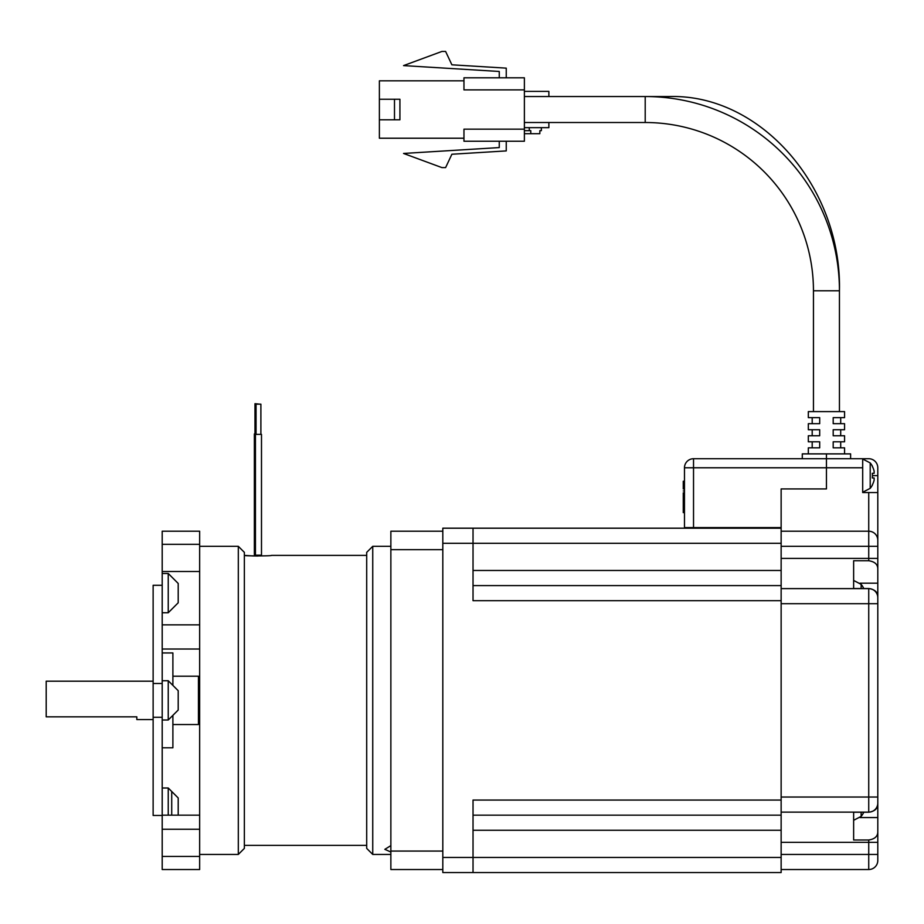 <?xml version="1.0" encoding="UTF-8"?>
<svg xmlns="http://www.w3.org/2000/svg" width="924" height="924" viewBox="0 0 924 924"><rect width="100%" height="100%" fill="white"/><g stroke="black" fill="none" stroke-linecap="round" stroke-linejoin="round"><path stroke-width="1.39" d="M473.03 570.478L781.138 570.478L781.138 600.692L473.03 600.692L473.03 543.3L442.815 543.3L442.815 528.193L473.03 528.193L473.03 543.3L781.138 543.3L781.138 528.193L473.03 528.193M781.138 800.057L781.138 857.449L473.03 857.449L473.03 872.556L442.815 872.556L442.815 857.449L473.03 857.449L473.03 800.057L781.138 800.057L781.138 600.692M781.138 857.449L781.138 872.556L473.03 872.556M473.03 585.585L781.138 585.585L781.138 543.3M442.815 857.449L442.815 543.3M473.03 830.26L781.138 830.26L781.138 815.164L473.03 815.164M860.013 583.183L877.8 583.183L877.8 804.411C877.592 808.754 874.566 811.364 868.733 812.231L868.733 588.519L853.637 588.519L853.637 560.753L868.733 560.753L868.733 492.55L877.8 492.55L877.8 467.775A9.067 9.067 0 0 0 868.733 458.72L862.693 458.72L862.693 492.55L868.733 492.55M860.013 817.567L877.8 817.567L877.8 797.031L781.138 797.031M850.611 458.72L850.611 453.88L826.449 453.88L826.449 458.72L862.693 458.72M877.8 492.55L877.8 568.56C877.592 564.217 874.566 561.619 868.733 560.753M877.8 583.183L877.8 568.56M868.733 588.519C874.566 589.385 877.592 591.995 877.8 596.327L877.8 603.707L781.138 603.707M877.8 817.567L877.8 860.475A9.067 9.067 0 0 1 868.733 869.53L868.733 839.997L853.637 839.997L853.637 812.231L868.733 812.231M877.8 832.178C877.592 836.52 874.566 839.131 868.733 839.997M862.693 467.775L693.531 467.775L693.531 527.592L781.138 527.592L781.138 488.923L826.449 488.923L826.449 458.72L826.449 488.923L781.138 488.923L781.138 528.193M781.138 869.53L868.733 869.53M781.138 812.138L868.733 812.138A9.067 9.067 0 0 0 877.8 803.083M781.138 588.611L868.733 588.611A9.067 9.067 0 0 1 877.8 597.666A9.067 9.067 0 0 0 868.733 588.611M781.138 531.219L868.987 531.219M877.8 540.274A9.067 9.067 0 0 0 868.733 531.219A9.067 9.067 0 0 1 877.8 540.274L877.8 540.032M839.442 411.596L839.442 290.771L813.455 290.771L813.455 411.596L813.455 290.771A168.249 168.249 0 0 0 645.206 122.511L524.382 122.511M666.758 97.736A12.994 6.491 90 0 1 669.484 96.535C761.133 94.029 841.81 187.653 839.442 290.771A194.236 194.236 0 0 0 645.206 96.535L645.206 122.511M808.327 453.88L808.327 447.84L819.692 447.84L819.692 441.799L808.327 441.799L808.327 435.758L819.692 435.758L819.692 429.718L808.327 429.718L808.327 423.677L819.692 423.677L819.692 417.636L808.327 417.636L808.327 411.596L844.571 411.596L844.571 417.636L833.194 417.636L833.194 423.677L844.571 423.677L844.571 429.718L833.194 429.718L833.194 435.758L844.571 435.758L844.571 441.799L833.194 441.799L833.194 447.84L844.571 447.84L844.571 453.88L844.571 447.84M524.382 89.894L463.964 89.894L463.964 77.801L524.382 77.801L524.382 141.245L463.964 141.245L463.964 129.164L524.382 129.164M463.964 80.827L379.383 80.827L379.383 99.249L399.919 99.249L399.919 119.797L379.383 119.797L379.383 138.219L463.964 138.219M379.383 119.797L379.383 99.249M506.248 77.801L506.248 68.145L451.882 64.807L445.611 51.444L441.926 51.444L403.545 65.604L499.26 71.471L499.26 77.801M506.248 141.245L506.248 150.912L451.882 154.239L445.611 167.602L441.926 167.602L403.545 153.453L499.26 147.574L499.26 141.245M394.49 99.249L394.49 119.797M564.853 96.535L669.484 96.535M812.196 423.677L812.196 417.636M812.196 435.758L812.196 429.718M812.196 447.84L812.196 441.799M838.103 447.84L833.194 447.84M833.194 441.799L838.103 441.799M838.103 435.758L833.194 435.758M833.194 429.718L838.103 429.718M838.103 423.677L833.194 423.677M833.194 417.636L838.103 417.636M840.701 423.677L840.701 417.636M840.701 435.758L840.701 429.718M840.701 447.84L840.701 441.799M524.382 127.651L548.868 127.651L548.868 122.511M548.868 96.535L548.868 91.395L524.382 91.395M529.279 127.651L529.279 130.665L530.792 130.665L530.792 133.691L539.847 133.691L539.847 130.665L541.36 130.665L541.36 127.651M524.382 130.665L529.279 130.665M530.792 133.691L524.382 133.691M862.693 459.02L870.212 462.936L870.212 488.334A19.935 19.935 0 0 0 872.429 485.031L872.429 485.031M870.212 462.936A19.935 19.935 0 0 1 872.429 466.239L872.429 466.239M872.302 477.962A19.924 17.833 90 0 0 872.302 473.307A19.924 17.833 90 0 1 872.302 477.962L874.127 477.962L874.127 480.145A19.797 19.797 0 0 1 872.302 484.973M872.302 466.297A19.797 19.797 0 0 1 874.127 471.125L874.127 473.307L872.302 473.307M853.637 580.457L861.145 584.361L861.145 588.519M861.145 584.361A19.935 19.935 0 0 1 863.79 588.519A19.797 18.295 180 0 0 863.235 587.548A19.924 6.815 151.7 0 1 863.363 588.519M853.637 581.716L853.637 588.519M861.145 812.231L861.145 816.389A19.935 19.935 0 0 0 863.79 812.231M853.637 812.231L853.637 820.293L861.145 816.389M366.701 555.382L271.541 555.382C272.384 556.075 243.532 556.075 244.363 555.382L252.679 555.925M252.772 555.925L257.946 556.017M254.978 433.887L254.978 403.684L259.806 404.158M255.451 554.712L254.366 554.712L254.366 433.887L256.063 433.887M256.063 434.372L256.063 404.158L260.891 404.158L260.891 434.372M255.451 555.197L255.451 434.372L261.492 434.372L261.492 555.197L255.451 555.197M372.742 546.315L366.701 552.356L366.701 848.394L372.742 854.434L372.742 546.315L390.864 546.315M390.864 852.009L384.823 849.341L390.864 845.622M442.815 869.53L390.864 869.53L390.864 851.073L442.815 851.073M442.815 549.676L390.864 549.676L390.864 851.073M442.815 531.219L390.864 531.219L390.864 549.676M238.311 546.315L244.363 552.356L244.363 848.394L238.311 854.434L238.311 546.315L199.653 546.315M199.653 856.433L199.653 869.53L162.197 869.53L162.197 856.433L199.653 856.433L199.653 531.219L162.197 531.219L162.197 544.317L199.653 544.317L162.197 544.317L162.197 571.494L199.653 571.494M168.237 573.481L168.237 612.751L178.205 602.783L178.205 583.448L168.237 573.481L162.197 573.481L162.197 571.494M178.205 815.164L178.205 797.966L168.237 787.999L162.197 787.999M168.237 815.164L168.237 787.999M168.237 680.734L168.237 720.004L178.205 710.036L178.205 690.702L168.237 680.734L162.197 680.734L162.197 573.481M162.197 856.433L162.197 680.734M162.197 717.267L153.13 717.267L153.13 683.483L162.197 683.483M162.197 585.285L153.13 585.285L153.13 683.483M153.13 717.267L153.13 815.465L162.197 815.465M172.892 685.389L172.892 652.945L162.197 652.945M162.197 747.793L172.892 747.793L172.892 715.361M172.892 724.543L198.441 724.543L198.441 676.206L172.892 676.206M153.13 681.196L46.2 681.196L46.2 716.839L136.821 716.839L136.821 719.553L153.13 719.553M171.714 815.164L171.714 791.464M802.286 458.72L802.286 453.88L826.449 453.88L826.449 458.72L693.531 458.72A9.067 9.067 0 0 0 684.476 467.775A9.067 9.067 0 0 1 693.531 458.72L693.531 467.775L684.476 467.775A9.067 9.067 0 0 1 693.531 458.72M693.531 527.592L684.476 527.592L684.476 467.775M683.263 481.242L684.476 481.242L683.263 481.242L684.476 481.242L683.263 481.242L684.476 481.254L683.263 481.254L683.263 488.888L684.476 488.9L683.263 488.9L684.476 488.912M683.263 488.877L684.476 488.831M683.263 488.819L684.476 488.784M683.263 488.761L684.476 488.715M683.263 488.704L684.476 488.657M683.263 488.634L684.476 488.634L683.263 488.611M683.263 488.577L684.476 488.577L683.263 488.553M683.263 488.519L684.476 488.519L683.263 488.484M683.263 488.45L684.476 488.45M683.263 488.415L684.476 488.415L683.263 488.38M683.263 488.346L684.476 488.346M683.263 488.299L684.476 488.299L683.263 488.265M683.263 488.219L684.476 488.219M683.263 488.172L684.476 488.172L683.263 488.138M683.263 488.103L684.476 488.103M683.263 488.057L684.476 488.057L683.263 488.022M683.263 487.988L684.476 487.988M683.263 487.953L684.476 487.953L683.263 487.918M683.263 487.884L684.476 487.884L683.263 487.849M683.263 487.826L684.476 487.826L683.263 487.791M683.263 487.768L684.476 487.768L683.263 487.733M683.263 487.71L684.476 487.71L683.263 487.687M683.263 487.653L684.476 487.653L683.263 487.629M683.263 487.595L684.476 487.595L683.263 487.572M683.263 487.537L684.476 487.537L683.263 487.502M683.263 487.479L684.476 487.479L683.263 487.445M683.263 487.398L684.476 487.398M683.263 487.364L684.476 487.364M683.263 487.318L684.476 487.318L683.263 487.283M683.263 487.237L684.476 487.237M683.263 487.179L684.476 487.179M683.263 487.133L684.476 487.133M683.263 487.075L684.476 487.075M683.263 486.89L684.476 486.89M683.263 486.821L684.476 486.821M683.263 486.752L684.476 486.752M683.263 486.682L684.476 486.682M683.263 486.613L684.476 486.613M683.263 486.544L684.476 486.544M683.263 486.486L684.476 486.486M683.263 486.428L684.476 486.428M683.263 486.371L684.476 486.371M683.263 486.313L684.476 486.313M683.263 486.255L684.476 486.255M683.263 486.209L684.476 486.209M683.263 486.151L684.476 486.151M683.263 486.105L684.476 486.105L683.263 486.059M683.263 486.012L684.476 486.012M683.263 485.978L684.476 485.978L683.263 485.943M683.263 485.932L684.476 485.897M683.263 485.874L684.476 485.828M683.263 485.805L684.476 485.805L683.263 485.781M683.263 485.747L684.476 485.747L683.263 485.724M683.263 485.689L684.476 485.689L683.263 485.666M683.263 485.631L684.476 485.631L683.263 485.597M683.263 485.562L684.476 485.562M683.263 485.527L684.476 485.527L683.263 485.493M683.263 485.447L684.476 485.447M683.263 485.4L684.476 485.4M683.263 485.343L684.476 485.343M683.263 485.296L684.476 485.296M683.263 485.239L684.476 485.239M683.263 485.181L684.476 485.181M683.263 485.123L684.476 485.123M683.263 485.065L684.476 485.065M683.263 485.008L684.476 485.008M683.263 484.95L684.476 484.95M683.263 484.892L684.476 484.892L683.263 484.846M683.263 484.788L684.476 484.788M683.263 484.73L684.476 484.73M683.263 484.673L684.476 484.673M683.263 484.615L684.476 484.615M683.263 484.557L684.476 484.557M683.263 484.499L684.476 484.499M683.263 484.442L684.476 484.442M683.263 484.384L684.476 484.384M683.263 483.91L684.476 483.91L683.263 483.864M683.263 483.818L684.476 483.818M683.263 483.772L684.476 483.772M683.263 483.726L684.476 483.726L683.263 483.691M683.263 483.645L684.476 483.645M683.263 483.61L684.476 483.61M683.263 483.564L684.476 483.564L683.263 483.529M683.263 483.495L684.476 483.495L683.263 483.46M683.263 483.425L684.476 483.425M683.263 483.391L684.476 483.391L683.263 483.356M683.263 483.321L684.476 483.321L683.263 483.287M683.263 482.836L684.476 482.836M683.263 482.802L684.476 482.802M683.263 482.143L684.476 482.166M683.263 482.12L684.476 482.085M683.263 482.062L684.476 482.062L683.263 482.028M683.263 481.993L684.476 481.958M683.263 481.947L684.476 481.947M683.263 481.889L684.476 481.889L683.263 481.843M683.263 481.808L684.476 481.831M683.263 481.774L684.476 481.774L683.263 481.727M683.263 481.716L684.476 481.67M683.263 481.647L684.476 481.647L683.263 481.658M683.263 481.6L684.476 481.554M683.263 481.543L684.476 481.496M683.263 481.485L684.476 481.439M683.263 481.416L684.476 481.392M683.263 481.369L684.476 481.369L683.263 481.323M683.263 481.312L684.476 481.265M683.263 512.624L684.476 512.566M684.476 492.827L683.263 492.827L683.263 512.566M683.263 512.219L684.476 512.243M683.263 512.185L684.476 512.185L683.263 512.162M683.263 511.261L684.476 511.284M683.263 511.215L684.476 511.215L683.263 511.191M683.263 511.168L684.476 511.168L683.263 511.134M683.263 511.111L684.476 511.111L683.263 511.076M683.263 510.718L684.476 510.753M683.263 510.637L684.476 510.602M683.263 510.579L684.476 510.545M683.263 510.522L684.476 510.522L683.263 510.498M683.263 510.475L684.476 510.475L683.263 510.452M683.263 510.117L684.476 510.117L683.263 510.083M683.263 509.979L684.476 509.979L683.263 510.013M683.263 509.956L684.476 509.956L683.263 509.921M683.263 509.898L684.476 509.852M683.263 509.84L684.476 509.84L683.263 509.805M683.263 509.759L684.476 509.759L683.263 509.771M683.263 509.713L684.476 509.678M683.263 509.655L684.476 509.655L683.263 509.644M683.263 509.574L684.476 509.574L683.263 509.598M683.263 509.551L684.476 509.517M683.263 509.494L684.476 509.459M683.263 509.436L684.476 509.39M683.263 509.297L684.476 509.32M683.263 508.685L684.476 508.685L683.263 508.639M683.263 508.604L684.476 508.604L683.263 508.581M683.263 508.489L684.476 508.5M683.263 508.454L684.476 508.454L683.263 508.408M683.263 508.396L684.476 508.396L683.263 508.35M683.263 508.339L684.476 508.292M683.263 508.281L684.476 508.281L683.263 508.235M683.263 508.223L684.476 508.223L683.263 508.212M683.263 508.165L684.476 508.119M683.263 508.108L684.476 508.073M683.263 508.05L684.476 508.015M683.263 506.225L684.476 506.225M683.263 506.121L684.476 506.121M683.263 505.116L684.476 505.116M683.263 505.024L684.476 505.024M683.263 504.92L684.476 504.92M683.263 504.827L684.476 504.827M683.263 504.735L684.476 504.735M683.263 504.643L684.476 504.643M683.263 504.55L684.476 504.55M683.263 504.458L684.476 504.458M683.263 504.365L684.476 504.365M683.263 504.273L684.476 504.273M683.263 504.181L684.476 504.181L683.263 504.169M683.263 488.9L684.476 489.085M683.263 488.958L684.476 488.958M683.263 503.742L684.476 503.742L683.263 503.742M683.263 490.956C683.263 493.381 683.263 493.381 683.263 490.956C683.263 488.542 683.263 488.542 683.263 490.956L684.476 490.956M781.138 558.396L877.8 558.396M781.138 842.341L877.8 842.341M781.138 854.434L877.8 854.434M781.138 546.315L877.8 546.315M872.429 475.629L877.8 475.629M683.263 487.017L684.476 487.017M683.263 486.948L684.476 486.948M683.263 484.315L684.476 484.315M683.263 484.257L684.476 484.257M683.263 484.188L684.476 484.188M683.263 484.13L684.476 484.13M683.263 484.072L684.476 484.072M683.263 484.026L684.476 484.026M683.263 483.968L684.476 483.968M683.263 483.252L684.476 483.252M683.263 483.217L684.476 483.217L683.263 483.183M683.263 483.148L684.476 483.148L683.263 483.113M683.263 483.079L684.476 483.079M683.263 483.033L684.476 483.033L683.263 482.998M683.263 482.963L684.476 482.963M683.263 482.917L684.476 482.917L683.263 482.882M683.263 482.755L684.476 482.755L683.263 482.709M683.263 482.674L684.476 482.674M683.263 482.628L684.476 482.628L683.263 482.594M683.263 482.559L684.476 482.559M683.263 482.513L684.476 482.513L683.263 482.478M683.263 482.443L684.476 482.443L683.263 482.42M683.263 482.386L684.476 482.386L683.263 482.363M683.263 482.34L684.476 482.34L683.263 482.305M683.263 482.282L684.476 482.247M683.263 482.224L684.476 482.224L683.263 482.201M683.263 512.554L684.476 512.554L683.263 512.508M683.263 512.497L684.476 512.462M683.263 512.439L684.476 512.404M683.263 512.381L684.476 512.346M683.263 512.323L684.476 512.289M683.263 512.127L684.476 512.127L683.263 512.104M683.263 512.069L684.476 512.069M683.263 512.023L684.476 512.023L683.263 511.988M683.263 511.942L684.476 511.942M683.263 511.908L684.476 511.908M683.263 511.861L684.476 511.861L683.263 511.815M683.263 511.769L684.476 511.769M683.263 511.723L684.476 511.723M683.263 511.677L684.476 511.677M683.263 511.63L684.476 511.63L683.263 511.596M683.263 511.561L684.476 511.561L683.263 511.526M683.263 511.492L684.476 511.492L683.263 511.469M683.263 511.446L684.476 511.411M683.263 511.388L684.476 511.353M683.263 511.33L684.476 511.33L683.263 511.307M683.263 511.053L684.476 511.053L683.263 511.018M683.263 510.984L684.476 510.984L683.263 510.949M683.263 510.926L684.476 510.926L683.263 510.891M683.263 510.857L684.476 510.857L683.263 510.833M683.263 510.799L684.476 510.799L683.263 510.776M683.263 510.695L684.476 510.66M683.263 510.418L684.476 510.371M683.263 510.337L684.476 510.337L683.263 510.314M683.263 510.279L684.476 510.279M683.263 510.244L684.476 510.244L683.263 510.221M683.263 510.187L684.476 510.187L683.263 510.152M683.263 510.048L684.476 510.048M683.263 509.378L684.476 509.378L683.263 509.343M683.263 509.263L684.476 509.263L683.263 509.228M683.263 509.193L684.476 509.193M683.263 509.147L684.476 509.147L683.263 509.112M683.263 509.066L684.476 509.066M683.263 509.02L684.476 509.02M683.263 508.974L684.476 508.974M683.263 508.916L684.476 508.916L683.263 508.87M683.263 508.824L684.476 508.824M683.263 508.778L684.476 508.778M683.263 508.731L684.476 508.731M683.263 508.547L684.476 508.547L683.263 508.523M683.263 507.992L684.476 507.946M683.263 507.911L684.476 507.911M683.263 507.877L684.476 507.877L683.263 507.83M683.263 507.796L684.476 507.796M683.263 507.738L684.476 507.738M683.263 507.634L684.476 507.634M683.263 507.565L684.476 507.565M683.263 507.507L684.476 507.507M683.263 507.438L684.476 507.438M683.263 507.368L684.476 507.368M683.263 507.299L684.476 507.299M683.263 507.241L684.476 507.241M683.263 507.172L684.476 507.172M683.263 507.103L684.476 507.103M683.263 507.033L684.476 507.033M683.263 506.964L684.476 506.964M683.263 506.895L684.476 506.895M683.263 506.826L684.476 506.826M683.263 506.756L684.476 506.756M683.263 506.687L684.476 506.687M683.263 506.618L684.476 506.618M683.263 506.548L684.476 506.548M683.263 506.468L684.476 506.468M683.263 506.398L684.476 506.398M683.263 506.306L684.476 506.306M683.263 506.017L684.476 506.017M683.263 505.913L684.476 505.913M683.263 505.798L684.476 505.798M683.263 505.682L684.476 505.682M683.263 505.567L684.476 505.567M683.263 505.451L684.476 505.451M683.263 505.336L684.476 505.336M683.263 505.232L684.476 505.232M683.263 497.285L684.476 497.285M645.206 96.535L524.382 96.535M844.571 411.596L844.571 417.636M844.571 423.677L844.571 429.718M844.571 435.758L844.571 441.799M862.693 492.249L870.212 488.334M366.701 845.368L244.363 845.368M390.864 854.434L372.742 854.434M168.237 612.751L162.197 612.751M168.237 720.004L162.197 720.004M199.653 649.018L162.197 649.018M199.653 624.855L162.197 624.855L199.653 624.855M199.653 815.164L162.197 815.164M162.197 829.244L199.653 829.244M238.311 854.434L199.653 854.434"/></g></svg>
